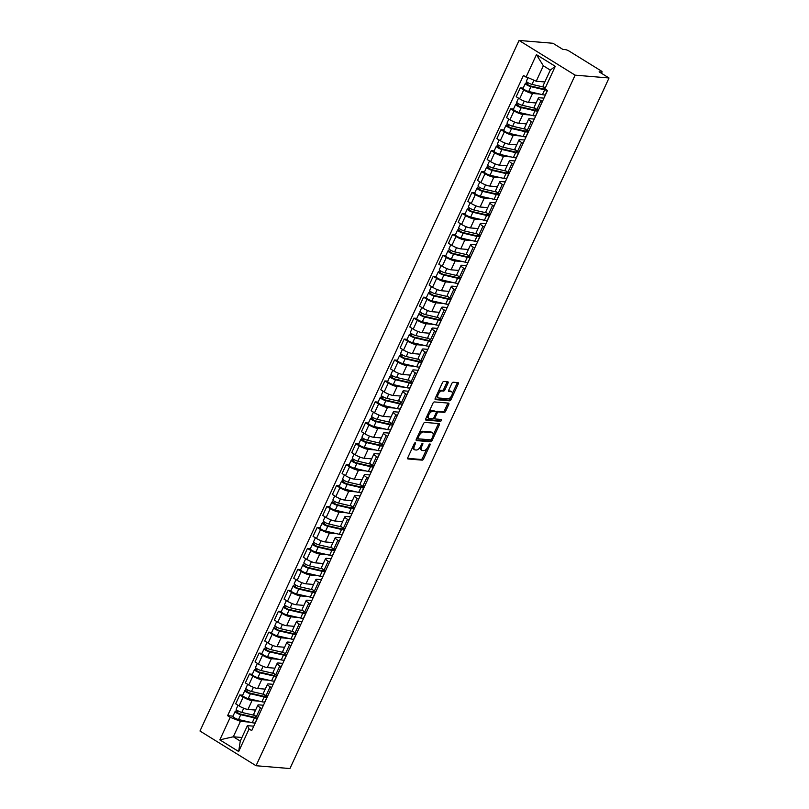<?xml version="1.0" encoding="UTF-8"?>
<svg xmlns="http://www.w3.org/2000/svg" width="809" height="809" viewBox="0 0 809 809"><rect width="100%" height="100%" fill="white"/><g stroke="black" fill="none" stroke-linecap="round" stroke-linejoin="round"><path stroke-width="1.21" d="M415.28 442.715A1.042 0.506 121.8 0 0 414.309 443.585L407.837 457.581A1.487 0.728 121.8 0 0 407.847 458.915A1.487 0.728 121.8 0 0 408.019 458.966L422.207 460.149A1.487 0.728 121.8 0 0 423.603 458.895L430.075 444.899A1.042 0.506 121.8 0 0 430.064 443.969A1.042 0.506 121.8 0 0 429.943 443.939A1.042 0.506 121.8 0 0 428.972 444.808L428.133 446.619A4.753 2.326 121.8 0 1 423.663 450.623L422.48 450.532A4.753 2.326 121.8 0 1 421.924 450.35A4.753 2.326 121.8 0 1 421.904 446.103L422.743 444.293A1.042 0.506 121.8 0 0 422.733 443.362A1.042 0.506 121.8 0 0 422.611 443.322A1.042 0.506 121.8 0 0 421.641 444.202L420.801 446.012A4.753 2.326 121.8 0 1 416.332 450.016L415.148 449.915A4.753 2.326 121.8 0 1 414.592 449.743A4.753 2.326 121.8 0 1 414.572 445.496L415.411 443.686A1.042 0.506 121.8 0 0 415.401 442.756A1.042 0.506 121.8 0 0 415.28 442.715M447.994 383.163A1.487 0.728 121.8 0 0 447.994 381.838A1.487 0.728 121.8 0 0 447.822 381.777L443.838 381.454A1.487 0.728 121.8 0 0 442.442 382.697L435.262 398.24A1.487 0.728 121.8 0 0 435.262 399.575A1.487 0.728 121.8 0 0 435.434 399.626L449.632 400.809A1.487 0.728 121.8 0 0 451.028 399.555L458.207 384.012A1.487 0.728 121.8 0 0 458.197 382.687A1.487 0.728 121.8 0 0 458.025 382.627L453.222 382.232A1.487 0.728 121.8 0 0 451.816 383.486L448.742 390.13A1.487 0.728 121.8 0 0 448.752 391.465A1.487 0.728 121.8 0 0 448.924 391.516L451.311 391.718A3.974 1.942 121.8 0 1 451.776 391.859A3.974 1.942 121.8 0 1 451.574 395.844A3.974 1.942 121.8 0 1 448.055 398.766L438.711 397.988A3.974 1.942 121.8 0 1 438.256 397.836A3.974 1.942 121.8 0 1 438.448 393.862A3.974 1.942 121.8 0 1 441.967 390.939L443.524 391.071A1.487 0.728 121.8 0 0 444.92 389.817L447.994 383.163L446.871 382.465A1.487 0.728 121.8 0 0 447.084 381.717M575.128 75.156L609.025 77.977L289.935 768.55L256.048 765.729L575.128 75.156L519.065 40.45L199.975 731.023L256.048 765.729M424.907 422.419A1.487 0.728 121.8 0 0 423.512 423.663L416.332 439.206A1.487 0.728 121.8 0 0 416.332 440.541A1.487 0.728 121.8 0 0 416.504 440.592L430.701 441.775A1.487 0.728 121.8 0 0 432.097 440.521L439.277 424.978A1.487 0.728 121.8 0 0 439.267 423.653A1.487 0.728 121.8 0 0 439.095 423.592L424.907 422.419M425.797 418.728L432.977 403.185A1.487 0.728 121.8 0 1 434.372 401.931L448.56 403.115A1.487 0.728 121.8 0 1 448.732 403.165A1.487 0.728 121.8 0 1 448.742 404.5L445.668 411.144A1.487 0.728 121.8 0 1 444.272 412.398L438.518 411.923A1.487 0.728 121.8 0 0 437.123 413.177L435.08 417.586A1.487 0.728 121.8 0 0 435.09 418.91A1.487 0.728 121.8 0 0 435.262 418.971L441.249 419.466A1.042 0.506 121.8 0 1 441.37 419.507A1.042 0.506 121.8 0 1 441.32 420.549A1.042 0.506 121.8 0 1 440.399 421.307L425.969 420.114A1.487 0.728 121.8 0 1 425.797 420.053A1.487 0.728 121.8 0 1 425.797 418.728M609.025 77.977L599.105 71.839L601.593 72.041A3.024 0.637 24.8 0 0 602.098 71.92A3.024 0.637 24.8 0 0 600.956 70.787L569.223 51.149A3.024 0.637 24.8 0 0 565.37 49.622L562.882 49.42L552.951 43.271L519.065 40.45M261.873 708.633L260.468 707.764A6.957 1.466 -155.2 0 1 257.838 705.155L253.753 714.013A6.957 1.466 24.8 0 0 256.372 716.622L257.778 717.492M259.386 701.191L252.044 700.574A6.957 1.466 -155.2 0 1 243.196 697.075L239.1 705.933A6.957 1.466 24.8 0 0 247.958 709.432L255.573 710.069M239.1 705.933L235.682 703.81L239.777 694.961L242.67 695.194M257.838 705.155A6.957 1.466 -155.2 0 1 259.001 704.882L263.441 705.246M243.196 697.075L239.777 694.961M265.099 701.666L264.937 701.646A9.071 1.911 -155.2 0 1 261.914 701.767L248.191 698.602A3.782 0.799 -155.2 0 1 244.379 697.024A3.782 0.799 -155.2 0 1 242.579 695.386L244.814 690.552A3.782 0.799 -155.2 0 1 245.44 690.401L246.158 688.843M271.551 687.701L270.135 686.831A6.957 1.466 -155.2 0 1 267.516 684.222L263.421 693.08A6.957 1.466 24.8 0 0 266.04 695.689L267.455 696.559M252.337 674.261L249.445 674.018L245.349 682.877L248.778 685.001A6.957 1.466 24.8 0 0 257.626 688.499L265.251 689.126M267.516 684.222A6.957 1.466 -155.2 0 1 268.669 683.949L273.108 684.313M269.063 680.248L261.722 679.641A6.957 1.466 -155.2 0 1 252.863 676.142L249.445 674.018M274.767 680.723L274.615 680.713A9.071 1.911 -155.2 0 1 271.591 680.834L257.859 677.669A3.782 0.799 -155.2 0 1 254.056 676.091A3.782 0.799 -155.2 0 1 252.256 674.453L254.491 669.619A3.782 0.799 -155.2 0 1 255.118 669.468L255.836 667.91M281.219 666.768L279.813 665.898A6.957 1.466 -155.2 0 1 277.194 663.289L273.098 672.137A6.957 1.466 24.8 0 0 275.717 674.757L277.123 675.626M262.015 653.328L259.123 653.085L255.027 661.944L258.445 664.058A6.957 1.466 24.8 0 0 267.304 667.567L274.918 668.194M277.194 663.289A6.957 1.466 -155.2 0 1 278.347 663.006L282.786 663.38M278.731 659.315L271.389 658.708A6.957 1.466 -155.2 0 1 262.541 655.209L259.123 653.085M284.444 659.79L284.283 659.78A9.071 1.911 -155.2 0 1 281.269 659.901L267.536 656.726A3.782 0.799 -155.2 0 1 263.734 655.159A3.782 0.799 -155.2 0 1 261.924 653.51L264.159 648.687A3.782 0.799 -155.2 0 1 264.786 648.535L265.504 646.978M290.896 645.835L289.48 644.965A6.957 1.466 -155.2 0 1 286.861 642.346L282.766 651.205A6.957 1.466 24.8 0 0 285.395 653.814L286.801 654.693M271.682 632.395L268.79 632.153L264.705 641.011L268.123 643.125A6.957 1.466 24.8 0 0 276.971 646.624L284.596 647.261M286.861 642.346A6.957 1.466 -155.2 0 1 288.024 642.073L292.453 642.447M288.409 638.382L281.067 637.775A6.957 1.466 -155.2 0 1 272.218 634.266L268.79 632.153M294.112 638.857L293.96 638.847A9.071 1.911 -155.2 0 1 290.937 638.968L277.214 635.793A3.782 0.799 -155.2 0 1 273.402 634.226A3.782 0.799 -155.2 0 1 271.602 632.577L273.836 627.744A3.782 0.799 -155.2 0 1 274.463 627.602L275.181 626.045M300.564 624.902L299.158 624.022A6.957 1.466 -155.2 0 1 296.539 621.413L292.443 630.272A6.957 1.466 24.8 0 0 295.063 632.881L296.478 633.75M281.36 611.462L278.468 611.22L274.372 620.078L277.79 622.192A6.957 1.466 24.8 0 0 286.649 625.691L294.264 626.328M296.539 621.413A6.957 1.466 -155.2 0 1 297.692 621.14L302.131 621.514M298.076 617.449L290.744 616.832A6.957 1.466 -155.2 0 1 281.886 613.333L278.468 611.22M303.79 617.924L303.628 617.914A9.071 1.911 -155.2 0 1 300.614 618.036L286.882 614.86A3.782 0.799 -155.2 0 1 283.079 613.293A3.782 0.799 -155.2 0 1 281.269 611.644L283.504 606.811A3.782 0.799 -155.2 0 1 284.131 606.669L284.849 605.112M310.241 603.959L308.826 603.089A6.957 1.466 -155.2 0 1 306.207 600.48L302.121 609.339A6.957 1.466 24.8 0 0 304.74 611.948L306.146 612.817M291.028 590.53L288.135 590.287L284.05 599.145L287.468 601.259A6.957 1.466 24.8 0 0 296.316 604.758L303.941 605.395M306.207 600.48A6.957 1.466 -155.2 0 1 307.369 600.207L311.809 600.571M307.754 596.516L300.412 595.899A6.957 1.466 -155.2 0 1 291.564 592.4L288.135 590.287M313.457 596.991L313.305 596.971A9.071 1.911 -155.2 0 1 310.282 597.103L296.559 593.927A3.782 0.799 -155.2 0 1 292.747 592.35A3.782 0.799 -155.2 0 1 290.947 590.712L293.182 585.878A3.782 0.799 -155.2 0 1 293.809 585.726L294.527 584.169M319.909 583.026L318.503 582.156A6.957 1.466 -155.2 0 1 315.884 579.547L311.789 588.406A6.957 1.466 24.8 0 0 314.408 591.015L315.823 591.885M300.705 569.587L297.813 569.354L293.718 578.202L297.136 580.326A6.957 1.466 24.8 0 0 305.994 583.825L313.609 584.462M315.884 579.547A6.957 1.466 -155.2 0 1 317.037 579.274L321.476 579.638M317.421 575.583L310.09 574.966A6.957 1.466 -155.2 0 1 301.231 571.467L297.813 569.354M323.135 576.059L322.983 576.038A9.071 1.911 -155.2 0 1 319.959 576.16L306.227 572.994A3.782 0.799 -155.2 0 1 302.424 571.417A3.782 0.799 -155.2 0 1 300.624 569.779L302.849 564.945A3.782 0.799 -155.2 0 1 303.476 564.793L304.204 563.236M329.587 562.093L328.171 561.224A6.957 1.466 -155.2 0 1 325.552 558.615L321.466 567.473A6.957 1.466 24.8 0 0 324.085 570.082L325.491 570.952M310.383 548.654L307.481 548.411L303.395 557.27L306.813 559.393A6.957 1.466 24.8 0 0 315.662 562.892L323.287 563.519M325.552 558.615A6.957 1.466 -155.2 0 1 326.715 558.341L331.154 558.706M327.099 554.64L319.757 554.034A6.957 1.466 -155.2 0 1 310.909 550.535L307.481 548.411M332.812 555.116L332.651 555.105A9.071 1.911 -155.2 0 1 329.627 555.227L315.904 552.062A3.782 0.799 -155.2 0 1 312.092 550.484A3.782 0.799 -155.2 0 1 310.292 548.846L312.527 544.012A3.782 0.799 -155.2 0 1 313.154 543.86L313.872 542.303M339.254 541.16L337.849 540.291A6.957 1.466 -155.2 0 1 335.229 537.682L331.134 546.53A6.957 1.466 24.8 0 0 333.753 549.149L335.169 550.019M320.051 527.721L317.158 527.478L313.063 536.337L316.491 538.45A6.957 1.466 24.8 0 0 325.339 541.959L332.954 542.586M335.229 537.682A6.957 1.466 -155.2 0 1 336.382 537.398L340.822 537.773M336.777 533.707L329.435 533.101A6.957 1.466 -155.2 0 1 320.576 529.602L317.158 527.478M342.48 534.183L342.328 534.173A9.071 1.911 -155.2 0 1 339.305 534.294L325.572 531.119A3.782 0.799 -155.2 0 1 321.77 529.551A3.782 0.799 -155.2 0 1 319.97 527.903L322.194 523.079A3.782 0.799 -155.2 0 1 322.831 522.927L323.549 521.37M348.932 520.227L347.526 519.358A6.957 1.466 -155.2 0 1 344.897 516.739L340.811 525.597A6.957 1.466 24.8 0 0 343.431 528.206L344.836 529.086M329.728 506.788L326.836 506.545L322.74 515.404L326.158 517.517A6.957 1.466 24.8 0 0 335.017 521.016L342.632 521.653M344.897 516.739A6.957 1.466 -155.2 0 1 346.06 516.466L350.499 516.84M346.444 512.775L339.102 512.168A6.957 1.466 -155.2 0 1 330.254 508.659L326.836 506.545M358.609 499.295L357.194 498.415A6.957 1.466 -155.2 0 1 354.575 495.806L350.479 504.664A6.957 1.466 24.8 0 0 353.098 507.273L354.514 508.143M339.396 485.855L336.504 485.612L332.408 494.471L335.836 496.584A6.957 1.466 24.8 0 0 344.685 500.083L352.309 500.72M354.575 495.806A6.957 1.466 -155.2 0 1 355.727 495.533L360.167 495.907M356.122 491.842L348.78 491.225A6.957 1.466 -155.2 0 1 339.922 487.726L336.504 485.612M361.825 492.317L361.674 492.307A9.071 1.911 -155.2 0 1 358.65 492.428L344.917 489.253A3.782 0.799 -155.2 0 1 341.115 487.685A3.782 0.799 -155.2 0 1 339.315 486.037L341.55 481.203A3.782 0.799 -155.2 0 1 342.177 481.062L342.895 479.504M368.277 478.352L366.871 477.482A6.957 1.466 -155.2 0 1 364.252 474.873L360.157 483.731A6.957 1.466 24.8 0 0 362.776 486.34L364.181 487.21M349.073 464.922L346.181 464.679L342.086 473.538L345.504 475.652A6.957 1.466 24.8 0 0 354.362 479.15L361.977 479.788M364.252 474.873A6.957 1.466 -155.2 0 1 365.405 474.6L369.844 474.964M365.789 470.909L358.448 470.292A6.957 1.466 -155.2 0 1 349.599 466.793L346.181 464.679M377.955 457.419L376.539 456.549A6.957 1.466 -155.2 0 1 373.92 453.94L369.824 462.799A6.957 1.466 24.8 0 0 372.453 465.408L373.859 466.277M358.741 443.979L355.849 443.747L351.763 452.595L355.181 454.719A6.957 1.466 24.8 0 0 364.03 458.218L371.655 458.855M373.92 453.94A6.957 1.466 -155.2 0 1 375.073 453.667L379.512 454.031M375.467 449.976L368.125 449.359A6.957 1.466 -155.2 0 1 359.267 445.86L355.849 443.747M387.622 436.486L386.217 435.616A6.957 1.466 -155.2 0 1 383.597 433.007L379.502 441.866A6.957 1.466 24.8 0 0 382.121 444.475L383.527 445.344M368.419 423.046L365.526 422.804L361.431 431.662L364.849 433.786A6.957 1.466 24.8 0 0 373.707 437.285L381.322 437.912M383.597 433.007A6.957 1.466 -155.2 0 1 384.75 432.734L389.19 433.098M385.135 429.033L377.793 428.426A6.957 1.466 -155.2 0 1 368.944 424.927L365.526 422.804M397.3 415.553L395.884 414.683A6.957 1.466 -155.2 0 1 393.265 412.074L389.169 420.923A6.957 1.466 24.8 0 0 391.799 423.542L393.204 424.412M378.086 402.113L375.194 401.871L371.109 410.729L374.527 412.843A6.957 1.466 24.8 0 0 383.375 416.352L391 416.979M393.265 412.074A6.957 1.466 -155.2 0 1 394.428 411.791L398.867 412.165M394.812 408.1L387.471 407.493A6.957 1.466 -155.2 0 1 378.622 403.994L375.194 401.871M406.967 394.62L405.562 393.75A6.957 1.466 -155.2 0 1 402.943 391.131L398.847 399.99A6.957 1.466 24.8 0 0 401.466 402.599L402.882 403.479M387.764 381.181L384.872 380.938L380.776 389.796L384.194 391.91A6.957 1.466 24.8 0 0 393.053 395.409L400.667 396.046M402.943 391.131A6.957 1.466 -155.2 0 1 404.096 390.858L408.535 391.232M404.48 387.167L397.148 386.56A6.957 1.466 -155.2 0 1 388.29 383.051L384.872 380.938M416.645 373.687L415.229 372.807A6.957 1.466 -155.2 0 1 412.61 370.198L408.525 379.057A6.957 1.466 24.8 0 0 411.144 381.666L412.55 382.536M397.441 360.248L394.539 360.005L390.454 368.864L393.872 370.977A6.957 1.466 24.8 0 0 402.72 374.476L410.345 375.113M412.61 370.198A6.957 1.466 -155.2 0 1 413.773 369.925L418.213 370.3M414.157 366.234L406.816 365.617A6.957 1.466 -155.2 0 1 397.967 362.119L394.539 360.005M426.313 352.744L424.907 351.875A6.957 1.466 -155.2 0 1 422.288 349.266L418.192 358.124A6.957 1.466 24.8 0 0 420.811 360.733L422.227 361.603M407.109 339.315L404.217 339.072L400.121 347.931L403.549 350.044A6.957 1.466 24.8 0 0 412.398 353.543L420.013 354.18M422.288 349.266A6.957 1.466 -155.2 0 1 423.441 348.992L427.88 349.357M423.835 345.301L416.493 344.685A6.957 1.466 -155.2 0 1 407.635 341.186L404.217 339.072M435.99 331.811L434.585 330.942A6.957 1.466 -155.2 0 1 431.955 328.333L427.87 337.191A6.957 1.466 24.8 0 0 430.489 339.8L431.895 340.67M416.787 318.372L413.895 318.139L409.799 326.988L413.217 329.111A6.957 1.466 24.8 0 0 422.076 332.61L429.69 333.247M431.955 328.333A6.957 1.466 -155.2 0 1 433.118 328.06L437.558 328.424M433.503 324.369L426.161 323.752A6.957 1.466 -155.2 0 1 417.313 320.253L413.895 318.139M445.658 310.878L444.252 310.009A6.957 1.466 -155.2 0 1 441.633 307.4L437.538 316.258A6.957 1.466 24.8 0 0 440.157 318.867L441.572 319.737M426.454 297.439L423.562 297.196L419.466 306.055L422.895 308.178A6.957 1.466 24.8 0 0 431.743 311.677L439.358 312.314M441.633 307.4A6.957 1.466 -155.2 0 1 442.786 307.127L447.225 307.491M443.18 303.426L435.839 302.819A6.957 1.466 -155.2 0 1 426.98 299.32L423.562 297.196M455.336 289.946L453.93 289.076A6.957 1.466 -155.2 0 1 451.301 286.467L447.215 295.315A6.957 1.466 24.8 0 0 449.834 297.934L451.24 298.804M436.132 276.506L433.24 276.263L429.144 285.122L432.562 287.235A6.957 1.466 24.8 0 0 441.421 290.744L449.035 291.371M451.301 286.467A6.957 1.466 -155.2 0 1 452.464 286.184L456.903 286.558M452.848 282.493L445.506 281.886A6.957 1.466 -155.2 0 1 436.658 278.387L433.24 276.263M465.013 269.013L463.597 268.143A6.957 1.466 -155.2 0 1 460.978 265.524L456.883 274.382A6.957 1.466 24.8 0 0 459.502 276.991L460.918 277.871M445.799 255.573L442.907 255.331L438.812 264.189L442.24 266.303A6.957 1.466 24.8 0 0 451.088 269.802L458.713 270.439M460.978 265.524A6.957 1.466 -155.2 0 1 462.131 265.251L466.571 265.625M462.526 261.56L455.184 260.953A6.957 1.466 -155.2 0 1 446.325 257.444L442.907 255.331M468.229 262.035L468.077 262.025A9.071 1.911 -155.2 0 1 465.054 262.146L451.321 258.971A3.782 0.799 -155.2 0 1 447.519 257.404A3.782 0.799 -155.2 0 1 445.719 255.755L447.953 250.921A3.782 0.799 -155.2 0 1 448.58 250.78L449.298 249.223M474.681 248.08L473.275 247.2A6.957 1.466 -155.2 0 1 470.656 244.591L466.56 253.45A6.957 1.466 24.8 0 0 469.18 256.059L470.585 256.928M455.477 234.64L452.585 234.398L448.489 243.256L451.907 245.37A6.957 1.466 24.8 0 0 460.766 248.869L468.381 249.506M470.656 244.591A6.957 1.466 -155.2 0 1 471.809 244.318L476.248 244.692M472.193 240.627L464.851 240.01A6.957 1.466 -155.2 0 1 456.003 236.511L452.585 234.398M477.907 241.102L477.745 241.092A9.071 1.911 -155.2 0 1 474.731 241.213L460.999 238.038A3.782 0.799 -155.2 0 1 457.196 236.471A3.782 0.799 -155.2 0 1 455.386 234.822L457.621 229.989A3.782 0.799 -155.2 0 1 458.248 229.847L458.966 228.29M484.358 227.137L482.943 226.267A6.957 1.466 -155.2 0 1 480.324 223.658L476.228 232.517A6.957 1.466 24.8 0 0 478.857 235.126L480.263 235.995M465.145 213.707L462.252 213.465L458.167 222.323L461.585 224.437A6.957 1.466 24.8 0 0 470.433 227.936L478.058 228.573M480.324 223.658A6.957 1.466 -155.2 0 1 481.486 223.385L485.926 223.749M481.871 219.694L474.529 219.077A6.957 1.466 -155.2 0 1 465.681 215.578L462.252 213.465M487.574 220.169L487.423 220.149A9.071 1.911 -155.2 0 1 484.399 220.281L470.676 217.105A3.782 0.799 -155.2 0 1 466.864 215.528A3.782 0.799 -155.2 0 1 465.064 213.889L467.299 209.056A3.782 0.799 -155.2 0 1 467.926 208.904L468.644 207.347M494.026 206.204L492.62 205.334A6.957 1.466 -155.2 0 1 490.001 202.725L485.906 211.584A6.957 1.466 24.8 0 0 488.525 214.193L489.941 215.063M474.822 192.764L471.93 192.532L467.835 201.38L471.253 203.504A6.957 1.466 24.8 0 0 480.111 207.003L487.726 207.64M490.001 202.725A6.957 1.466 -155.2 0 1 491.154 202.452L495.593 202.816M491.538 198.761L484.207 198.144A6.957 1.466 -155.2 0 1 475.348 194.645L471.93 192.532M497.252 199.236L497.09 199.216A9.071 1.911 -155.2 0 1 494.077 199.338L480.344 196.172A3.782 0.799 -155.2 0 1 476.541 194.595A3.782 0.799 -155.2 0 1 474.731 192.957L476.966 188.123A3.782 0.799 -155.2 0 1 477.593 187.971L478.311 186.414M503.704 185.271L502.288 184.401A6.957 1.466 -155.2 0 1 499.669 181.792L495.583 190.651A6.957 1.466 24.8 0 0 498.202 193.26L499.608 194.13M484.49 171.832L481.598 171.589L477.512 180.447L480.93 182.571A6.957 1.466 24.8 0 0 489.779 186.07L497.404 186.707M499.669 181.792A6.957 1.466 -155.2 0 1 500.832 181.519L505.271 181.883M501.216 177.818L493.874 177.211A6.957 1.466 -155.2 0 1 485.026 173.713L481.598 171.589M513.371 164.338L511.966 163.469A6.957 1.466 -155.2 0 1 509.346 160.86L505.251 169.708A6.957 1.466 24.8 0 0 507.87 172.327L509.286 173.197M494.168 150.899L491.275 150.656L487.18 159.515L490.598 161.628A6.957 1.466 24.8 0 0 499.456 165.137L507.071 165.764M509.346 160.86A6.957 1.466 -155.2 0 1 510.499 160.576L514.939 160.951M510.894 156.885L503.552 156.279A6.957 1.466 -155.2 0 1 494.693 152.78L491.275 150.656M516.597 157.361L516.445 157.35A9.071 1.911 -155.2 0 1 513.422 157.472L499.689 154.297A3.782 0.799 -155.2 0 1 495.887 152.729A3.782 0.799 -155.2 0 1 494.087 151.081L496.311 146.257A3.782 0.799 -155.2 0 1 496.938 146.105L497.666 144.548M523.049 143.405L521.633 142.536A6.957 1.466 -155.2 0 1 519.014 139.917L514.928 148.775A6.957 1.466 24.8 0 0 517.548 151.384L518.953 152.264M503.845 129.966L500.943 129.723L496.857 138.582L500.275 140.695A6.957 1.466 24.8 0 0 509.124 144.194L516.749 144.831M519.014 139.917A6.957 1.466 -155.2 0 1 520.177 139.644L524.616 140.018M520.561 135.952L513.219 135.346A6.957 1.466 -155.2 0 1 504.371 131.837L500.943 129.723M526.275 136.428L526.113 136.418A9.071 1.911 -155.2 0 1 523.089 136.539L509.367 133.364A3.782 0.799 -155.2 0 1 505.554 131.796A3.782 0.799 -155.2 0 1 503.754 130.148L505.989 125.314A3.782 0.799 -155.2 0 1 506.616 125.173L507.334 123.615M532.716 122.472L531.311 121.593A6.957 1.466 -155.2 0 1 528.692 118.984L524.596 127.842A6.957 1.466 24.8 0 0 527.215 130.451L528.631 131.321M513.513 109.033L510.621 108.79L506.525 117.649L509.953 119.762A6.957 1.466 24.8 0 0 518.802 123.261L526.416 123.898M528.692 118.984A6.957 1.466 -155.2 0 1 529.844 118.711L534.284 119.085M530.239 115.02L522.897 114.403A6.957 1.466 -155.2 0 1 514.039 110.904L510.621 108.79M542.394 101.529L540.988 100.66A6.957 1.466 -155.2 0 1 538.359 98.051L534.274 106.909A6.957 1.466 24.8 0 0 536.893 109.518L538.298 110.388M523.19 88.1L520.298 87.857L516.203 96.716L519.621 98.829A6.957 1.466 24.8 0 0 528.479 102.328L536.094 102.965M538.359 98.051A6.957 1.466 -155.2 0 1 539.522 97.778L543.961 98.142M539.906 94.087L532.565 93.47A6.957 1.466 -155.2 0 1 523.716 89.971L520.298 87.857M545.62 94.562L545.458 94.542A9.071 1.911 -155.2 0 1 542.434 94.673L528.712 91.498A3.782 0.799 -155.2 0 1 524.899 89.92A3.782 0.799 -155.2 0 1 523.099 88.282L525.334 83.448A3.782 0.799 -155.2 0 1 525.961 83.297L526.679 81.739M249.718 722.124L240.445 721.345L233.316 736.777L240.273 741.084L247.402 725.653L253.763 726.179M241.921 737.495L233.316 736.777L219.826 739.861L230.241 717.32L240.445 721.345M247.402 725.653L249.081 728.98L238.665 751.521L219.826 739.861M526.022 77.199L536.438 54.658L555.277 66.318L544.861 88.859L543.173 85.542L550.302 70.11L543.355 65.802L536.225 81.234L523.383 75.571L227.612 715.682L230.241 717.32M249.081 728.98L251.72 730.608L547.491 90.497L544.861 88.859M536.225 81.234L544.831 81.952M232.992 716.137L227.612 715.682M238.665 751.521L240.273 741.084M550.302 70.11L555.277 66.318M543.355 65.802L536.438 54.658M412.833 446.77A4.753 2.326 121.8 0 0 413.47 449.046L414.592 449.743M420.225 447.074A4.753 2.326 121.8 0 0 420.801 449.662L421.924 450.35M407.635 458.339L421.084 459.451A1.487 0.728 121.8 0 0 422.48 458.207L426.95 448.54M433.159 435.1L438.154 424.29A1.487 0.728 121.8 0 0 438.367 423.532M416.119 439.965L429.579 441.077A1.487 0.728 121.8 0 0 430.975 439.833L431.005 439.762M418.101 437.851A1.042 0.506 121.8 0 0 418.111 438.781A1.042 0.506 121.8 0 0 418.223 438.822L430.681 439.853A1.042 0.506 121.8 0 0 431.662 438.984L432.542 437.072A4.753 2.326 121.8 0 0 432.522 432.825A4.753 2.326 121.8 0 0 431.966 432.643L423.451 431.935A4.753 2.326 121.8 0 0 418.981 435.94L418.101 437.851L417.211 437.305M416.888 437.993A1.042 0.506 121.8 0 0 416.989 438.084A1.042 0.506 121.8 0 0 417.11 438.124L418.02 438.69M432.522 432.825L431.399 432.127A4.753 2.326 121.8 0 0 430.843 431.955L431.966 432.643M419.052 433.331A4.753 2.326 121.8 0 1 422.328 431.248L430.843 431.955M436.213 412.094A1.487 0.728 121.8 0 1 437.396 411.225L443.15 411.71A1.487 0.728 121.8 0 0 444.546 410.456L447.62 403.802A1.487 0.728 121.8 0 0 447.822 403.054M425.585 419.477L439.277 420.619A1.042 0.506 121.8 0 0 440.379 419.396M432.542 411.427A3.974 1.942 121.8 0 0 429.023 414.339A3.974 1.942 121.8 0 0 428.831 418.324A3.974 1.942 121.8 0 0 429.286 418.475L432.582 418.749A1.487 0.728 121.8 0 0 433.978 417.495L436.021 413.086A1.487 0.728 121.8 0 0 436.011 411.751A1.487 0.728 121.8 0 0 435.839 411.7L431.419 410.729A3.974 1.942 121.8 0 0 428.699 412.448M427.172 415.745A3.974 1.942 121.8 0 0 427.708 417.626L428.831 418.324M435.009 411.184A1.487 0.728 121.8 0 0 434.888 411.063A1.487 0.728 121.8 0 0 434.716 411.002L435.839 411.7M431.419 410.729L434.716 411.002M438.215 391.849A3.974 1.942 121.8 0 1 440.844 390.241L442.402 390.373A1.487 0.728 121.8 0 0 443.797 389.119L446.871 382.465M436.577 395.389A3.974 1.942 121.8 0 0 437.133 397.148L438.256 397.836M451.776 391.859L450.653 391.172A3.974 1.942 121.8 0 0 450.188 391.02L451.311 391.718M448.54 390.889L450.188 391.02M452.322 393.619L457.085 383.324A1.487 0.728 121.8 0 0 457.287 382.566M435.05 398.999L448.51 400.111A1.487 0.728 121.8 0 0 449.905 398.867L450.694 397.158M254.633 715.389L241.8 712.426A3.782 0.799 -155.2 0 1 237.998 710.848A3.782 0.799 -155.2 0 1 236.198 709.21L238.018 705.256M255.492 710.241L254.289 709.958M255.027 717.239L255.492 716.238A7.109 1.497 -155.2 0 1 255.705 716.946A7.109 1.497 -155.2 0 1 253.348 717.027L239.616 713.851L236.926 712.314L237.897 710.787M255.492 716.238L256.129 716.471M257.474 717.3A9.071 1.911 -155.2 0 1 257.495 717.765A9.071 1.911 -155.2 0 1 254.481 717.876L240.748 714.701A3.782 0.799 -155.2 0 1 236.946 713.134A3.782 0.799 -155.2 0 1 235.136 711.485A3.782 0.799 -155.2 0 1 235.773 711.333L236.491 709.776M257.495 717.765L255.26 722.599A9.071 1.911 -155.2 0 1 252.246 722.71L238.513 719.535A3.782 0.799 -155.2 0 1 234.711 717.957A3.782 0.799 -155.2 0 1 232.911 716.319L235.136 711.485M237.067 712.587L235.773 711.333M264.31 694.456L251.478 691.483A3.782 0.799 -155.2 0 1 247.665 689.915A3.782 0.799 -155.2 0 1 245.865 688.267L247.685 684.323M265.17 689.298L263.967 689.025M264.695 696.296L265.16 695.305A7.109 1.497 -155.2 0 1 265.382 696.013A7.109 1.497 -155.2 0 1 263.016 696.094L249.293 692.919L246.593 691.382L247.574 689.855M265.16 695.305L265.807 695.538M267.142 696.367A9.071 1.911 -155.2 0 1 267.162 696.832A9.071 1.911 -155.2 0 1 264.149 696.943L250.426 693.768A3.782 0.799 -155.2 0 1 246.614 692.191A3.782 0.799 -155.2 0 1 244.814 690.552M246.735 691.655L245.44 690.401M273.978 673.513L261.145 670.55A3.782 0.799 -155.2 0 1 257.343 668.982A3.782 0.799 -155.2 0 1 255.543 667.334L257.363 663.39M274.838 668.365L273.634 668.092M274.372 675.363L274.838 674.362A7.109 1.497 -155.2 0 1 275.05 675.07A7.109 1.497 -155.2 0 1 272.694 675.161L258.961 671.986L256.271 670.439L257.242 668.922M274.838 674.362L275.475 674.605M276.82 675.434A9.071 1.911 -155.2 0 1 276.84 675.899A9.071 1.911 -155.2 0 1 273.826 676L260.094 672.835A3.782 0.799 -155.2 0 1 256.291 671.258A3.782 0.799 -155.2 0 1 254.491 669.619M256.413 670.722L255.118 669.468M283.656 652.58L270.823 649.617A3.782 0.799 -155.2 0 1 267.01 648.049A3.782 0.799 -155.2 0 1 265.21 646.401L267.041 642.457M284.515 647.433L283.312 647.16M284.05 654.43L284.505 653.429A7.109 1.497 -155.2 0 1 284.728 654.137A7.109 1.497 -155.2 0 1 282.361 654.218L268.639 651.053L265.949 649.506L266.919 647.989M284.505 653.429L285.152 653.672M286.487 654.501A9.071 1.911 -155.2 0 1 286.507 654.966A9.071 1.911 -155.2 0 1 283.494 655.068L269.771 651.902A3.782 0.799 -155.2 0 1 265.959 650.325A3.782 0.799 -155.2 0 1 264.159 648.687M266.09 649.779L264.786 648.535M293.323 631.647L280.49 628.684A3.782 0.799 -155.2 0 1 276.688 627.106A3.782 0.799 -155.2 0 1 274.888 625.468L276.708 621.524M294.183 626.5L292.979 626.217M293.718 633.498L294.183 632.496A7.109 1.497 -155.2 0 1 294.395 633.204A7.109 1.497 -155.2 0 1 292.039 633.285L278.306 630.12L275.616 628.573L276.587 627.056M294.183 632.496L294.83 632.729M296.165 633.558A9.071 1.911 -155.2 0 1 296.185 634.034A9.071 1.911 -155.2 0 1 293.171 634.135L279.439 630.959A3.782 0.799 -155.2 0 1 275.636 629.392A3.782 0.799 -155.2 0 1 273.836 627.744M275.758 628.846L274.463 627.602M303.001 610.714L290.168 607.751A3.782 0.799 -155.2 0 1 286.366 606.174A3.782 0.799 -155.2 0 1 284.556 604.535L286.386 600.591M303.86 605.567L302.657 605.284M303.395 612.565L303.85 611.564A7.109 1.497 -155.2 0 1 304.073 612.271A7.109 1.497 -155.2 0 1 301.717 612.352L287.984 609.177L285.294 607.64L286.265 606.113M303.85 611.564L304.497 611.796M305.832 612.625A9.071 1.911 -155.2 0 1 305.853 613.091A9.071 1.911 -155.2 0 1 302.839 613.202L289.116 610.026A3.782 0.799 -155.2 0 1 285.304 608.459A3.782 0.799 -155.2 0 1 283.504 606.811M285.435 607.913L284.131 606.669M312.678 589.781L299.846 586.818A3.782 0.799 -155.2 0 1 296.033 585.241A3.782 0.799 -155.2 0 1 294.233 583.602L296.054 579.649M313.528 584.634L312.325 584.351M313.063 591.632L313.528 590.631A7.109 1.497 -155.2 0 1 313.75 591.339A7.109 1.497 -155.2 0 1 311.384 591.419L297.651 588.244L294.961 586.707L295.932 585.18M313.528 590.631L314.175 590.863M315.51 591.692A9.071 1.911 -155.2 0 1 315.53 592.158A9.071 1.911 -155.2 0 1 312.517 592.269L298.784 589.094A3.782 0.799 -155.2 0 1 294.982 587.526A3.782 0.799 -155.2 0 1 293.182 585.878M295.103 586.98L293.809 585.726M322.346 568.848L309.513 565.875A3.782 0.799 -155.2 0 1 305.711 564.308A3.782 0.799 -155.2 0 1 303.911 562.659L305.731 558.716M323.206 563.691L322.002 563.418M322.74 570.689L323.196 569.698A7.109 1.497 -155.2 0 1 323.418 570.406A7.109 1.497 -155.2 0 1 321.062 570.487L307.329 567.311L304.639 565.774L305.61 564.247M323.196 569.698L323.843 569.93M325.178 570.76A9.071 1.911 -155.2 0 1 325.208 571.225A9.071 1.911 -155.2 0 1 322.194 571.336L308.462 568.161A3.782 0.799 -155.2 0 1 304.649 566.583A3.782 0.799 -155.2 0 1 302.849 564.945M304.781 566.047L303.476 564.793M332.024 547.905L319.191 544.942A3.782 0.799 -155.2 0 1 315.379 543.375A3.782 0.799 -155.2 0 1 313.579 541.727L315.399 537.783M332.883 542.758L331.68 542.485M332.408 549.756L332.873 548.755A7.109 1.497 -155.2 0 1 333.096 549.463A7.109 1.497 -155.2 0 1 330.729 549.554L317.007 546.378L314.307 544.831L315.277 543.314M332.873 548.755L333.52 548.998M334.855 549.827A9.071 1.911 -155.2 0 1 334.875 550.292A9.071 1.911 -155.2 0 1 331.862 550.393L318.129 547.228A3.782 0.799 -155.2 0 1 314.327 545.65A3.782 0.799 -155.2 0 1 312.527 544.012M314.448 545.114L313.154 543.86M341.691 526.972L328.858 524.01A3.782 0.799 -155.2 0 1 325.056 522.442A3.782 0.799 -155.2 0 1 323.256 520.794L325.076 516.85M342.551 521.825L341.347 521.552M342.086 528.823L342.551 527.822A7.109 1.497 -155.2 0 1 342.763 528.53A7.109 1.497 -155.2 0 1 340.407 528.611L326.674 525.446L323.984 523.898L324.955 522.381M342.551 527.822L343.188 528.065M344.533 528.894A9.071 1.911 -155.2 0 1 344.553 529.359A9.071 1.911 -155.2 0 1 341.54 529.46L327.807 526.295A3.782 0.799 -155.2 0 1 324.004 524.717A3.782 0.799 -155.2 0 1 322.194 523.079M324.126 524.181L322.831 522.927M351.369 506.04L338.536 503.077A3.782 0.799 -155.2 0 1 334.724 501.499A3.782 0.799 -155.2 0 1 332.924 499.861L334.744 495.917M352.228 500.892L351.025 500.609M351.753 507.89L352.218 506.889A7.109 1.497 -155.2 0 1 352.441 507.597A7.109 1.497 -155.2 0 1 350.075 507.678L336.352 504.513L333.652 502.965L334.623 501.449M352.218 506.889L352.866 507.122M354.2 507.951A9.071 1.911 -155.2 0 1 354.221 508.426A9.071 1.911 -155.2 0 1 351.207 508.527L337.484 505.352A3.782 0.799 -155.2 0 1 333.672 503.785A3.782 0.799 -155.2 0 1 331.872 502.136A3.782 0.799 -155.2 0 1 332.499 501.995L333.217 500.437M354.221 508.426L351.986 513.25A9.071 1.911 -155.2 0 1 348.972 513.361L335.25 510.186A3.782 0.799 -155.2 0 1 331.437 508.618A3.782 0.799 -155.2 0 1 329.637 506.97L331.872 502.136M333.793 503.238L332.499 501.995M361.036 485.107L348.204 482.144A3.782 0.799 -155.2 0 1 344.401 480.566A3.782 0.799 -155.2 0 1 342.601 478.928L344.422 474.984M361.896 479.959L360.693 479.676M361.431 486.957L361.896 485.956A7.109 1.497 -155.2 0 1 362.108 486.664A7.109 1.497 -155.2 0 1 359.752 486.745L346.019 483.58L343.329 482.033L344.3 480.516M361.896 485.956L362.533 486.189M363.878 487.018A9.071 1.911 -155.2 0 1 363.898 487.483A9.071 1.911 -155.2 0 1 360.885 487.594L347.152 484.419A3.782 0.799 -155.2 0 1 343.35 482.852A3.782 0.799 -155.2 0 1 341.55 481.203M343.471 482.306L342.177 481.062M370.714 464.174L357.881 461.211A3.782 0.799 -155.2 0 1 354.069 459.633A3.782 0.799 -155.2 0 1 352.269 457.995L354.099 454.041M371.574 459.027L370.37 458.743M371.109 466.024L371.564 465.023A7.109 1.497 -155.2 0 1 371.786 465.731A7.109 1.497 -155.2 0 1 369.42 465.812L355.697 462.637L353.007 461.1L353.978 459.573M371.564 465.023L372.211 465.256M373.546 466.085A9.071 1.911 -155.2 0 1 373.566 466.55A9.071 1.911 -155.2 0 1 370.552 466.662L356.83 463.486A3.782 0.799 -155.2 0 1 353.017 461.919A3.782 0.799 -155.2 0 1 351.217 460.27A3.782 0.799 -155.2 0 1 351.844 460.119L352.562 458.561M373.566 466.55L371.341 471.384A9.071 1.911 -155.2 0 1 368.328 471.495L354.595 468.32A3.782 0.799 -155.2 0 1 350.782 466.742A3.782 0.799 -155.2 0 1 348.982 465.104L351.217 460.27M353.139 461.373L351.844 460.119M380.382 443.241L367.549 440.268A3.782 0.799 -155.2 0 1 363.747 438.7A3.782 0.799 -155.2 0 1 361.947 437.052L363.767 433.108M381.241 438.084L380.038 437.811M380.776 445.081L381.241 444.09A7.109 1.497 -155.2 0 1 381.454 444.798A7.109 1.497 -155.2 0 1 379.097 444.879L365.365 441.704L362.675 440.167L363.646 438.64M381.241 444.09L381.888 444.323M383.223 445.152A9.071 1.911 -155.2 0 1 383.244 445.617A9.071 1.911 -155.2 0 1 380.23 445.729L366.497 442.553A3.782 0.799 -155.2 0 1 362.695 440.976A3.782 0.799 -155.2 0 1 360.895 439.338A3.782 0.799 -155.2 0 1 361.522 439.186L362.24 437.629M383.244 445.617L381.009 450.451A9.071 1.911 -155.2 0 1 377.995 450.552L364.262 447.387A3.782 0.799 -155.2 0 1 360.46 445.81A3.782 0.799 -155.2 0 1 358.66 444.171L360.895 439.338M362.816 440.44L361.522 439.186M390.059 422.298L377.227 419.335A3.782 0.799 -155.2 0 1 373.424 417.768A3.782 0.799 -155.2 0 1 371.614 416.119L373.445 412.175M390.919 417.151L389.716 416.878M390.454 424.149L390.909 423.147A7.109 1.497 -155.2 0 1 391.131 423.855A7.109 1.497 -155.2 0 1 388.765 423.946L375.042 420.771L372.352 419.224L373.323 417.707M390.909 423.147L391.556 423.39M392.891 424.219A9.071 1.911 -155.2 0 1 392.911 424.685A9.071 1.911 -155.2 0 1 389.898 424.786L376.175 421.62A3.782 0.799 -155.2 0 1 372.362 420.043A3.782 0.799 -155.2 0 1 370.562 418.405A3.782 0.799 -155.2 0 1 371.189 418.253L371.907 416.696M392.911 424.685L390.686 429.518A9.071 1.911 -155.2 0 1 387.673 429.619L373.94 426.454A3.782 0.799 -155.2 0 1 370.138 424.877A3.782 0.799 -155.2 0 1 368.328 423.238L370.562 418.405M372.494 419.507L371.189 418.253M399.737 401.365L386.904 398.402A3.782 0.799 -155.2 0 1 383.092 396.835A3.782 0.799 -155.2 0 1 381.292 395.186L383.112 391.243M400.586 396.218L399.383 395.945M400.121 403.216L400.586 402.215A7.109 1.497 -155.2 0 1 400.809 402.922A7.109 1.497 -155.2 0 1 398.443 403.003L384.71 399.838L382.02 398.291L382.991 396.774M400.586 402.215L401.234 402.457M402.569 403.286A9.071 1.911 -155.2 0 1 402.589 403.752A9.071 1.911 -155.2 0 1 399.575 403.853L385.842 400.688A3.782 0.799 -155.2 0 1 382.04 399.11A3.782 0.799 -155.2 0 1 380.24 397.472A3.782 0.799 -155.2 0 1 380.867 397.32L381.585 395.763M402.589 403.752L400.354 408.585A9.071 1.911 -155.2 0 1 397.34 408.687L383.618 405.511A3.782 0.799 -155.2 0 1 379.805 403.944A3.782 0.799 -155.2 0 1 378.005 402.295L380.24 397.472M382.161 398.574L380.867 397.32M409.405 380.432L396.572 377.469A3.782 0.799 -155.2 0 1 392.769 375.892A3.782 0.799 -155.2 0 1 390.969 374.254L392.79 370.31M410.264 375.285L409.061 375.002M409.799 382.283L410.254 381.282A7.109 1.497 -155.2 0 1 410.476 381.99A7.109 1.497 -155.2 0 1 408.12 382.07L394.387 378.905L391.698 377.358L392.668 375.841M410.254 381.282L410.901 381.514M412.236 382.344A9.071 1.911 -155.2 0 1 412.266 382.819A9.071 1.911 -155.2 0 1 409.243 382.92L395.52 379.755A3.782 0.799 -155.2 0 1 391.708 378.177A3.782 0.799 -155.2 0 1 389.908 376.529A3.782 0.799 -155.2 0 1 390.535 376.387L391.263 374.83M412.266 382.819L410.032 387.642A9.071 1.911 -155.2 0 1 407.018 387.754L393.285 384.578A3.782 0.799 -155.2 0 1 389.483 383.011A3.782 0.799 -155.2 0 1 387.683 381.363L389.908 376.529M391.839 377.631L390.535 376.387M419.082 359.499L406.249 356.536A3.782 0.799 -155.2 0 1 402.437 354.959A3.782 0.799 -155.2 0 1 400.637 353.321L402.457 349.377M419.942 354.352L418.728 354.069M419.466 361.35L419.932 360.349A7.109 1.497 -155.2 0 1 420.154 361.057A7.109 1.497 -155.2 0 1 417.788 361.138L404.065 357.972L401.365 356.425L402.336 354.908M419.932 360.349L420.579 360.581M421.914 361.411A9.071 1.911 -155.2 0 1 421.934 361.876A9.071 1.911 -155.2 0 1 418.92 361.987L405.188 358.812A3.782 0.799 -155.2 0 1 401.385 357.244A3.782 0.799 -155.2 0 1 399.585 355.596A3.782 0.799 -155.2 0 1 400.212 355.454L400.93 353.897M421.934 361.876L419.699 366.71A9.071 1.911 -155.2 0 1 416.686 366.821L402.963 363.646A3.782 0.799 -155.2 0 1 399.15 362.078A3.782 0.799 -155.2 0 1 397.35 360.43L399.585 355.596M401.507 356.698L400.212 355.454M428.75 338.567L415.917 335.604A3.782 0.799 -155.2 0 1 412.115 334.026A3.782 0.799 -155.2 0 1 410.315 332.388L412.135 328.434M429.609 333.419L428.406 333.136M429.144 340.417L429.599 339.416A7.109 1.497 -155.2 0 1 429.822 340.124A7.109 1.497 -155.2 0 1 427.465 340.205L413.733 337.029L411.043 335.492L412.014 333.965M429.599 339.416L430.246 339.649M431.591 340.478A9.071 1.911 -155.2 0 1 431.612 340.943A9.071 1.911 -155.2 0 1 428.598 341.054L414.865 337.879A3.782 0.799 -155.2 0 1 411.063 336.311A3.782 0.799 -155.2 0 1 409.253 334.663A3.782 0.799 -155.2 0 1 409.89 334.511L410.608 332.954M431.612 340.943L429.377 345.777A9.071 1.911 -155.2 0 1 426.363 345.888L412.63 342.713A3.782 0.799 -155.2 0 1 408.828 341.135A3.782 0.799 -155.2 0 1 407.028 339.497L409.253 334.663M411.184 335.765L409.89 334.511M438.427 317.634L425.595 314.661A3.782 0.799 -155.2 0 1 421.782 313.093A3.782 0.799 -155.2 0 1 419.982 311.445L421.802 307.501M439.287 312.476L438.084 312.203M438.812 319.474L439.277 318.483A7.109 1.497 -155.2 0 1 439.499 319.191A7.109 1.497 -155.2 0 1 437.133 319.272L423.41 316.097L420.71 314.559L421.681 313.032M439.277 318.483L439.924 318.716M441.259 319.545A9.071 1.911 -155.2 0 1 441.279 320.01A9.071 1.911 -155.2 0 1 438.266 320.121L424.543 316.946A3.782 0.799 -155.2 0 1 420.731 315.368A3.782 0.799 -155.2 0 1 418.931 313.73A3.782 0.799 -155.2 0 1 419.558 313.579L420.276 312.021M441.279 320.01L439.044 324.844A9.071 1.911 -155.2 0 1 436.031 324.945L422.308 321.78A3.782 0.799 -155.2 0 1 418.496 320.202A3.782 0.799 -155.2 0 1 416.696 318.564L418.931 313.73M420.852 314.832L419.558 313.579M448.095 296.691L435.262 293.728A3.782 0.799 -155.2 0 1 431.46 292.16A3.782 0.799 -155.2 0 1 429.66 290.512L431.48 286.568M448.955 291.543L447.751 291.27M448.489 298.541L448.955 297.54A7.109 1.497 -155.2 0 1 449.167 298.248A7.109 1.497 -155.2 0 1 446.811 298.339L433.078 295.164L430.388 293.616L431.359 292.1M448.955 297.54L449.592 297.783M450.937 298.612A9.071 1.911 -155.2 0 1 450.957 299.077A9.071 1.911 -155.2 0 1 447.943 299.178L434.211 296.013A3.782 0.799 -155.2 0 1 430.408 294.436A3.782 0.799 -155.2 0 1 428.598 292.797A3.782 0.799 -155.2 0 1 429.235 292.646L429.953 291.088M450.957 299.077L448.722 303.911A9.071 1.911 -155.2 0 1 445.708 304.012L431.976 300.847A3.782 0.799 -155.2 0 1 428.173 299.269A3.782 0.799 -155.2 0 1 426.373 297.631L428.598 292.797M430.53 293.9L429.235 292.646M457.773 275.758L444.94 272.795A3.782 0.799 -155.2 0 1 441.127 271.227A3.782 0.799 -155.2 0 1 439.327 269.579L441.158 265.635M458.632 270.611L457.429 270.337M458.157 277.608L458.622 276.607A7.109 1.497 -155.2 0 1 458.845 277.315A7.109 1.497 -155.2 0 1 456.478 277.396L442.756 274.231L440.066 272.684L441.036 271.167M458.622 276.607L459.269 276.85M460.604 277.679A9.071 1.911 -155.2 0 1 460.624 278.144A9.071 1.911 -155.2 0 1 457.611 278.245L443.888 275.08A3.782 0.799 -155.2 0 1 440.076 273.503A3.782 0.799 -155.2 0 1 438.276 271.864A3.782 0.799 -155.2 0 1 438.903 271.713L439.621 270.155M460.624 278.144L458.4 282.978A9.071 1.911 -155.2 0 1 455.386 283.079L441.653 279.904A3.782 0.799 -155.2 0 1 437.841 278.336A3.782 0.799 -155.2 0 1 436.041 276.688L438.276 271.864M440.197 272.967L438.903 271.713M467.44 254.825L454.607 251.862A3.782 0.799 -155.2 0 1 450.805 250.284A3.782 0.799 -155.2 0 1 449.005 248.646L450.825 244.702M468.3 249.678L467.096 249.394M467.835 256.675L468.3 255.674A7.109 1.497 -155.2 0 1 468.512 256.382A7.109 1.497 -155.2 0 1 466.156 256.463L452.423 253.298L449.733 251.751L450.704 250.234M468.3 255.674L468.937 255.907M470.282 256.736A9.071 1.911 -155.2 0 1 470.302 257.211A9.071 1.911 -155.2 0 1 467.289 257.313L453.556 254.147A3.782 0.799 -155.2 0 1 449.753 252.57A3.782 0.799 -155.2 0 1 447.953 250.921M449.875 252.024L448.58 250.78M477.118 233.892L464.285 230.929A3.782 0.799 -155.2 0 1 460.483 229.352A3.782 0.799 -155.2 0 1 458.673 227.713L460.503 223.769M477.977 228.745L476.774 228.462M477.512 235.743L477.967 234.741A7.109 1.497 -155.2 0 1 478.19 235.449A7.109 1.497 -155.2 0 1 475.823 235.53L462.101 232.365L459.411 230.818L460.382 229.301M477.967 234.741L478.615 234.974M479.949 235.803A9.071 1.911 -155.2 0 1 479.97 236.268A9.071 1.911 -155.2 0 1 476.956 236.38L463.233 233.204A3.782 0.799 -155.2 0 1 459.421 231.637A3.782 0.799 -155.2 0 1 457.621 229.989M459.552 231.091L458.248 229.847M486.785 212.959L473.963 209.996A3.782 0.799 -155.2 0 1 470.15 208.419A3.782 0.799 -155.2 0 1 468.35 206.78L470.171 202.826M487.645 207.812L486.442 207.529M487.18 214.81L487.645 213.809A7.109 1.497 -155.2 0 1 487.857 214.516A7.109 1.497 -155.2 0 1 485.501 214.597L471.768 211.422L469.078 209.885L470.049 208.358M487.645 213.809L488.292 214.041M489.627 214.87A9.071 1.911 -155.2 0 1 489.647 215.336A9.071 1.911 -155.2 0 1 486.634 215.447L472.901 212.271A3.782 0.799 -155.2 0 1 469.099 210.704A3.782 0.799 -155.2 0 1 467.299 209.056M469.22 210.158L467.926 208.904M496.463 192.026L483.63 189.053A3.782 0.799 -155.2 0 1 479.828 187.486A3.782 0.799 -155.2 0 1 478.018 185.837L479.848 181.894M497.323 186.869L496.119 186.596M496.857 193.867L497.313 192.876A7.109 1.497 -155.2 0 1 497.535 193.584A7.109 1.497 -155.2 0 1 495.179 193.664L481.446 190.489L478.756 188.952L479.727 187.425M497.313 192.876L497.96 193.108M499.295 193.938A9.071 1.911 -155.2 0 1 499.325 194.403A9.071 1.911 -155.2 0 1 496.301 194.514L482.579 191.339A3.782 0.799 -155.2 0 1 478.766 189.761A3.782 0.799 -155.2 0 1 476.966 188.123M478.898 189.225L477.593 187.971M506.141 171.083L493.308 168.12A3.782 0.799 -155.2 0 1 489.496 166.553A3.782 0.799 -155.2 0 1 487.696 164.905L489.516 160.961M506.99 165.936L505.787 165.663M506.525 172.934L506.99 171.933A7.109 1.497 -155.2 0 1 507.213 172.641A7.109 1.497 -155.2 0 1 504.846 172.732L491.114 169.556L488.424 168.009L489.394 166.492M506.99 171.933L507.637 172.175M508.972 173.005A9.071 1.911 -155.2 0 1 508.992 173.47A9.071 1.911 -155.2 0 1 505.979 173.571L492.246 170.406A3.782 0.799 -155.2 0 1 488.444 168.828A3.782 0.799 -155.2 0 1 486.644 167.19A3.782 0.799 -155.2 0 1 487.271 167.038L487.989 165.481M508.992 173.47L506.758 178.304A9.071 1.911 -155.2 0 1 503.744 178.405L490.021 175.24A3.782 0.799 -155.2 0 1 486.209 173.662A3.782 0.799 -155.2 0 1 484.409 172.024L486.644 167.19M488.565 168.292L487.271 167.038M515.808 150.15L502.976 147.187A3.782 0.799 -155.2 0 1 499.173 145.62A3.782 0.799 -155.2 0 1 497.373 143.972L499.193 140.028M516.668 145.003L515.464 144.73M516.203 152.001L516.658 151A7.109 1.497 -155.2 0 1 516.88 151.708A7.109 1.497 -155.2 0 1 514.524 151.789L500.791 148.623L498.101 147.076L499.072 145.559M516.658 151L517.305 151.243M518.64 152.072A9.071 1.911 -155.2 0 1 518.67 152.537A9.071 1.911 -155.2 0 1 515.657 152.638L501.924 149.473A3.782 0.799 -155.2 0 1 498.111 147.895A3.782 0.799 -155.2 0 1 496.311 146.257M498.243 147.359L496.938 146.105M525.486 129.218L512.653 126.255A3.782 0.799 -155.2 0 1 508.841 124.677A3.782 0.799 -155.2 0 1 507.041 123.039L508.861 119.095M526.346 124.07L525.142 123.787M525.87 131.068L526.335 130.067A7.109 1.497 -155.2 0 1 526.558 130.775A7.109 1.497 -155.2 0 1 524.192 130.856L510.469 127.691L507.769 126.143L508.74 124.626M526.335 130.067L526.983 130.3M528.317 131.129A9.071 1.911 -155.2 0 1 528.338 131.604A9.071 1.911 -155.2 0 1 525.324 131.705L511.591 128.54A3.782 0.799 -155.2 0 1 507.789 126.962A3.782 0.799 -155.2 0 1 505.989 125.314M507.91 126.416L506.616 125.173M535.154 108.285L522.321 105.322A3.782 0.799 -155.2 0 1 518.518 103.744A3.782 0.799 -155.2 0 1 516.718 102.106L518.539 98.162M536.013 103.137L534.81 102.854M535.548 110.135L536.013 109.134A7.109 1.497 -155.2 0 1 536.225 109.842A7.109 1.497 -155.2 0 1 533.869 109.923L520.136 106.758L517.447 105.21L518.417 103.694M536.013 109.134L536.65 109.367M537.995 110.196A9.071 1.911 -155.2 0 1 538.015 110.661A9.071 1.911 -155.2 0 1 535.002 110.772L521.269 107.597A3.782 0.799 -155.2 0 1 517.467 106.03A3.782 0.799 -155.2 0 1 515.657 104.381A3.782 0.799 -155.2 0 1 516.294 104.24L517.012 102.682M538.015 110.661L535.78 115.495A9.071 1.911 -155.2 0 1 532.767 115.606L519.034 112.431A3.782 0.799 -155.2 0 1 515.232 110.863A3.782 0.799 -155.2 0 1 513.432 109.215L515.657 104.381M517.588 105.483L516.294 104.24M543.992 87.16L531.998 84.389A3.782 0.799 -155.2 0 1 528.186 82.811A3.782 0.799 -155.2 0 1 526.386 81.173L527.883 77.937M545.377 89.182A7.109 1.497 -155.2 0 1 543.537 88.99L529.814 85.815L527.114 84.278L528.085 82.751M546.864 90.102A9.071 1.911 -155.2 0 1 544.669 89.839L530.947 86.664A3.782 0.799 -155.2 0 1 527.134 85.097A3.782 0.799 -155.2 0 1 525.334 83.448M527.256 84.551L525.961 83.297M514.039 110.904L509.953 119.762M504.371 131.837L500.275 140.695M494.693 152.78L490.598 161.628M485.026 173.713L480.93 182.571M475.348 194.645L471.253 203.504M465.681 215.578L461.585 224.437M456.003 236.511L451.907 245.37M446.325 257.444L442.24 266.303M436.658 278.387L432.562 287.235M426.98 299.32L422.895 308.178M417.313 320.253L413.217 329.111M407.635 341.186L403.549 350.044M397.967 362.119L393.872 370.977M388.29 383.051L384.194 391.91M378.622 403.994L374.527 412.843M368.944 424.927L364.849 433.786M359.267 445.86L355.181 454.719M349.599 466.793L345.504 475.652M339.922 487.726L335.836 496.584M330.254 508.659L326.158 517.517M320.576 529.602L316.491 538.45M310.909 550.535L306.813 559.393M301.231 571.467L297.136 580.326M291.564 592.4L287.468 601.259M281.886 613.333L277.79 622.192M272.218 634.266L268.123 643.125M262.541 655.209L258.445 664.058M252.863 676.142L248.778 685.001M523.716 89.971L519.621 98.829M532.565 93.47L528.479 102.328M522.897 114.403L518.802 123.261M531.311 121.593L527.215 130.451M513.219 135.346L509.124 144.194M521.633 142.536L517.548 151.384M503.552 156.279L499.456 165.137M511.966 163.469L507.87 172.327M493.874 177.211L489.779 186.07M502.288 184.401L498.202 193.26M484.207 198.144L480.111 207.003M492.62 205.334L488.525 214.193M474.529 219.077L470.433 227.936M482.943 226.267L478.857 235.126M464.851 240.01L460.766 248.869M473.275 247.2L469.18 256.059M455.184 260.953L451.088 269.802M463.597 268.143L459.502 276.991M445.506 281.886L441.421 290.744M453.93 289.076L449.834 297.934M435.839 302.819L431.743 311.677M444.252 310.009L440.157 318.867M426.161 323.752L422.076 332.61M434.585 330.942L430.489 339.8M416.493 344.685L412.398 353.543M424.907 351.875L420.811 360.733M406.816 365.617L402.72 374.476M415.229 372.807L411.144 381.666M397.148 386.56L393.053 395.409M405.562 393.75L401.466 402.599M387.471 407.493L383.375 416.352M395.884 414.683L391.799 423.542M377.793 428.426L373.707 437.285M386.217 435.616L382.121 444.475M368.125 449.359L364.03 458.218M376.539 456.549L372.453 465.408M358.448 470.292L354.362 479.15M366.871 477.482L362.776 486.34M348.78 491.225L344.685 500.083M357.194 498.415L353.098 507.273M339.102 512.168L335.017 521.016M347.526 519.358L343.431 528.206M329.435 533.101L325.339 541.959M337.849 540.291L333.753 549.149M319.757 554.034L315.662 562.892M328.171 561.224L324.085 570.082M310.09 574.966L305.994 583.825M318.503 582.156L314.408 591.015M300.412 595.899L296.316 604.758M308.826 603.089L304.74 611.948M290.744 616.832L286.649 625.691M299.158 624.022L295.063 632.881M281.067 637.775L276.971 646.624M289.48 644.965L285.395 653.814M271.389 658.708L267.304 667.567M279.813 665.898L275.717 674.757M261.722 679.641L257.626 688.499M270.135 686.831L266.04 695.689M252.044 700.574L247.958 709.432M260.468 707.764L256.372 716.622M540.988 100.66L536.893 109.518M601.117 73.083L601.593 72.041M413.682 444.94L414.572 445.496M421.904 443.777L422.743 444.293M421.014 445.547L421.904 446.103M429.235 444.384L430.075 444.899M422.48 458.207L423.603 458.895M421.084 459.451L422.207 460.149M414.572 443.16L415.411 443.686M438.154 424.29L439.277 424.978M430.975 439.833L432.097 440.521M429.579 441.077L430.701 441.775M422.328 431.248L423.451 431.935M418.091 435.394L418.981 435.94M447.62 403.802L448.742 404.5M444.546 410.456L445.668 411.144M443.15 411.71L444.272 412.398M437.396 411.225L438.518 411.923M436.182 412.59L437.123 413.177M434.19 417.029L435.08 417.586M439.277 420.619L440.399 421.307M443.797 389.119L444.92 389.817M442.402 390.373L443.524 391.071M440.844 390.241L441.967 390.939M457.085 383.324L458.207 384.012M449.905 398.867L451.028 399.555M448.51 400.111L449.632 400.809M241.8 712.426L243.731 708.239M252.246 722.71L254.481 717.876M238.513 719.535L240.748 714.701M251.478 691.483L253.409 687.306M261.914 701.767L264.149 696.943M248.191 698.602L250.426 693.768M261.145 670.55L263.077 666.373M271.591 680.834L273.826 676M257.859 677.669L260.094 672.835M270.823 649.617L272.754 645.44M281.269 659.901L283.494 655.068M267.536 656.726L269.771 651.902M280.49 628.684L282.432 624.497M290.937 638.968L293.171 634.135M277.214 635.793L279.439 630.959M290.168 607.751L292.1 603.565M300.614 618.036L302.839 613.202M286.882 614.86L289.116 610.026M299.846 586.818L301.777 582.632M310.282 597.103L312.517 592.269M296.559 593.927L298.784 589.094M309.513 565.875L311.445 561.699M319.959 576.16L322.194 571.336M306.227 572.994L308.462 568.161M319.191 544.942L321.122 540.766M329.627 555.227L331.862 550.393M315.904 552.062L318.129 547.228M328.858 524.01L330.79 519.833M339.305 534.294L341.54 529.46M325.572 531.119L327.807 526.295M338.536 503.077L340.468 498.89M348.972 513.361L351.207 508.527M335.25 510.186L337.484 505.352M348.204 482.144L350.135 477.957M358.65 492.428L360.885 487.594M344.917 489.253L347.152 484.419M357.881 461.211L359.813 457.024M368.328 471.495L370.552 466.662M354.595 468.32L356.83 463.486M367.549 440.268L369.48 436.091M377.995 450.552L380.23 445.729M364.262 447.387L366.497 442.553M377.227 419.335L379.158 415.159M387.673 429.619L389.898 424.786M373.94 426.454L376.175 421.62M386.904 398.402L388.836 394.226M397.34 408.687L399.575 403.853M383.618 405.511L385.842 400.688M396.572 377.469L398.503 373.283M407.018 387.754L409.243 382.92M393.285 384.578L395.52 379.755M406.249 356.536L408.181 352.35M416.686 366.821L418.92 361.987M402.963 363.646L405.188 358.812M415.917 335.604L417.849 331.417M426.363 345.888L428.598 341.054M412.63 342.713L414.865 337.879M425.595 314.661L427.526 310.484M436.031 324.945L438.266 320.121M422.308 321.78L424.543 316.946M435.262 293.728L437.194 289.551M445.708 304.012L447.943 299.178M431.976 300.847L434.211 296.013M444.94 272.795L446.871 268.618M455.386 283.079L457.611 278.245M441.653 279.904L443.888 275.08M454.607 251.862L456.539 247.685M465.054 262.146L467.289 257.313M451.321 258.971L453.556 254.147M464.285 230.929L466.217 226.742M474.731 241.213L476.956 236.38M460.999 238.038L463.233 233.204M473.963 209.996L475.894 205.81M484.399 220.281L486.634 215.447M470.676 217.105L472.901 212.271M483.63 189.053L485.562 184.877M494.077 199.338L496.301 194.514M480.344 196.172L482.579 191.339M493.308 168.12L495.239 163.944M503.744 178.405L505.979 173.571M490.021 175.24L492.246 170.406M502.976 147.187L504.907 143.011M513.422 157.472L515.657 152.638M499.689 154.297L501.924 149.473M512.653 126.255L514.585 122.078M523.089 136.539L525.324 131.705M509.367 133.364L511.591 128.54M522.321 105.322L524.252 101.135M532.767 115.606L535.002 110.772M519.034 112.431L521.269 107.597M531.998 84.389L533.879 80.313M542.434 94.673L544.669 89.839M528.712 91.498L530.947 86.664M602.098 71.92L601.461 73.295M416.989 438.084L418.111 438.781M433.968 418.223L435.09 418.91M434.888 411.063L436.011 411.751M264.937 701.666L267.162 696.832M274.605 680.733L276.84 675.899M284.283 659.8L286.507 654.966M293.95 638.857L296.185 634.034M303.628 617.924L305.853 613.091M313.295 596.991L315.53 592.158M322.973 576.059L325.208 571.225M332.641 555.126L334.875 550.292M342.318 534.193L344.553 529.359M361.663 492.317L363.898 487.483M468.067 262.035L470.302 257.211M477.745 241.102L479.97 236.268M487.412 220.169L489.647 215.336M497.09 199.236L499.325 194.403M516.435 157.371L518.67 152.537M526.103 136.428L528.338 131.604M545.458 94.562L547.369 90.416"/></g></svg>
